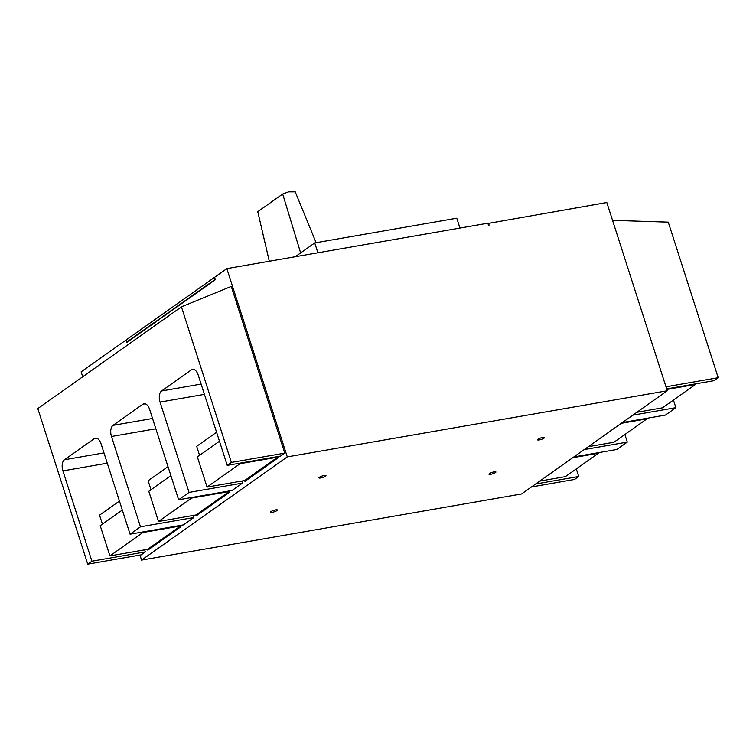 <?xml version="1.0" encoding="UTF-8"?>
<svg xmlns="http://www.w3.org/2000/svg" width="756" height="756" viewBox="0 0 756 756"><rect width="100%" height="100%" fill="white"/><g stroke="black" fill="none" stroke-linecap="round" stroke-linejoin="round"><path stroke-width="1.13" d="M300.633 252.92L282.687 194.027L288.556 191.863L295.218 191.844L316.112 242.685M282.687 194.027L257.768 211.68L269.297 261.245M87.743 564.156L91.911 561.207L62.918 470.893A8.789 4.753 80.1 0 1 64.449 459.761L94.283 438.631A8.789 4.753 80.1 0 1 95.407 438.149A8.789 4.753 80.1 0 1 101.077 443.866L130.07 534.18L140.484 526.8L111.482 436.495A8.789 4.753 80.1 0 1 113.022 425.363L142.856 404.224A8.789 4.753 80.1 0 1 143.98 403.751A8.789 4.753 80.1 0 1 149.65 409.459L178.643 499.773L189.047 492.402L160.055 402.088A8.789 4.753 80.1 0 1 161.595 390.956L191.429 369.826A8.789 4.753 80.1 0 1 192.544 369.344A8.789 4.753 80.1 0 1 198.214 375.061L227.216 465.365L280.627 456.076L284.795 453.127L231.27 286.42L181.431 306.851L37.8 408.59L87.743 564.156L141.164 554.857L145.332 551.908L144.67 549.848M227.216 465.365L231.374 462.417L284.795 453.127M231.374 462.417L181.431 306.851M91.911 561.207L145.332 551.908M130.07 534.18L183.491 524.881L193.895 517.51L193.234 515.45M140.484 526.8L193.895 517.51M178.643 499.773L232.064 490.474L242.468 483.103L241.807 481.043M189.047 492.402L242.468 483.103M576.299 468.909L578.737 476.497L574.569 479.446L531.496 486.94M578.737 476.497L535.654 483.991M612.549 220.346L668.257 222.141L718.2 377.707L665.989 386.788M718.2 377.707L714.033 380.655L666.669 388.896M673.435 400.094L675.873 407.682L632.8 415.186M675.873 407.682L665.469 415.063L622.386 422.557M624.872 434.502L627.3 442.09L584.227 449.584M627.3 442.09L616.896 449.461L573.813 456.955M324.211 475.486A3.667 0.765 162.2 0 0 320.62 476.601A3.667 0.765 162.2 0 0 318.985 477.839A3.667 0.765 162.2 0 0 320.742 477.943A3.667 0.765 162.2 0 0 324.333 476.828A3.667 0.765 162.2 0 0 325.968 475.6A3.667 0.765 162.2 0 0 324.211 475.486M275.638 509.894A3.667 0.765 162.2 0 0 272.056 510.999A3.667 0.765 162.2 0 0 270.421 512.237A3.667 0.765 162.2 0 0 272.169 512.351A3.667 0.765 162.2 0 0 275.76 511.236A3.667 0.765 162.2 0 0 277.395 509.998A3.667 0.765 162.2 0 0 275.638 509.894M542.732 437.459A3.667 0.765 162.2 0 0 539.141 438.575A3.667 0.765 162.2 0 0 537.516 439.812A3.667 0.765 162.2 0 0 539.264 439.916A3.667 0.765 162.2 0 0 542.855 438.801A3.667 0.765 162.2 0 0 544.49 437.573A3.667 0.765 162.2 0 0 542.732 437.459M494.169 471.867A3.667 0.765 162.2 0 0 490.578 472.972A3.667 0.765 162.2 0 0 488.943 474.21A3.667 0.765 162.2 0 0 490.691 474.324A3.667 0.765 162.2 0 0 494.282 473.209A3.667 0.765 162.2 0 0 495.917 471.971A3.667 0.765 162.2 0 0 494.169 471.867M488.461 223.105L489.113 225.156L488.508 225.26L487.856 223.209L226.838 268.635L287.28 456.889L141.57 560.101L521.555 493.97L667.264 390.767L606.822 202.513L487.941 223.474M287.28 456.889L667.264 390.767M226.838 268.635L214.591 277.31L215.356 279.692L126.687 342.506L125.921 340.115L81.128 371.839L82.706 376.781M214.902 279.597L126.923 341.92L126.261 339.869L214.241 277.556L215.205 279.55L126.687 342.506M244.916 481.307L278.066 457.89L245.038 481.288L244.67 480.542L207.059 487.091L197.354 456.889L219.467 441.23M196.343 515.715L229.493 492.298L196.465 515.696L196.097 514.949L158.486 521.498L148.79 491.287L170.894 475.628M147.77 550.113L180.92 526.696L147.892 550.094L147.533 549.347L109.913 555.896L100.217 525.694L122.321 510.035M180.92 526.696L180.504 525.401M229.493 492.298L229.077 490.994M278.066 457.89L277.65 456.596M139.954 555.074L141.57 560.101M459.941 228.066L456.775 218.21L314.732 242.931L295.246 256.728M314.732 242.931L317.898 252.787M207.059 487.091L240.087 463.693L239.907 463.163M244.67 480.542L277.698 457.153L240.087 463.693M277.943 457.919L277.698 457.153M158.486 521.498L191.514 498.1L191.344 497.561M196.097 514.949L229.125 491.551L191.514 498.1M229.37 492.317L229.125 491.551M109.913 555.896L142.941 532.507L142.771 531.969M147.533 549.347L180.561 525.959L142.941 532.507M180.797 526.724L180.561 525.959M572.755 457.711L598.402 453.25L598.232 452.712M598.402 453.25L565.375 476.639L539.727 481.099M621.328 423.303L646.975 418.843L646.796 418.304M646.975 418.843L613.948 442.241L588.3 446.701M666.839 389.435L695.539 384.445L662.511 407.834L636.873 412.294M695.539 384.445L695.369 383.906M102.419 524.125L99.537 515.148L119.439 501.058M150.992 489.727L148.11 480.75L168.012 466.65M199.565 455.32L196.683 446.342L216.585 432.252M62.918 470.893L107.276 463.173M64.449 459.761L103.969 452.882M94.283 438.631L96.626 438.225M111.482 436.495L155.849 428.775M113.022 425.363L152.542 418.484M142.856 404.224L145.19 403.817M160.055 402.088L204.422 394.367M161.595 390.956L201.115 384.076M191.429 369.826L193.763 369.419"/></g></svg>

